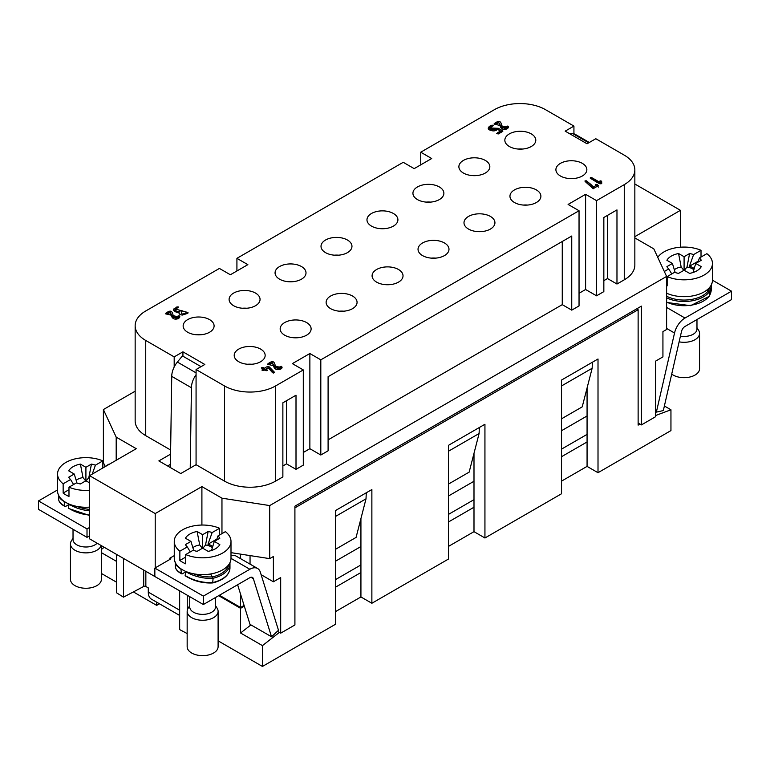 <?xml version="1.0" encoding="UTF-8"?>
<svg xmlns="http://www.w3.org/2000/svg" width="770" height="770" viewBox="0 0 770 770"><rect width="100%" height="100%" fill="white"/><g stroke="black" fill="none" stroke-linecap="round" stroke-linejoin="round"><path stroke-width="1.16" d="M244.09 605.441L240.567 607.482L219.412 595.268M573.929 133.845L573.929 126.088L565.18 131.141L587.067 143.778L595.816 138.725L624.268 155.155A36.103 20.848 0 0 1 634.846 169.891L634.846 265.072A36.103 20.848 0 0 1 624.268 279.818L624.268 184.636A36.103 20.848 0 0 0 634.846 169.891M251.867 364.258A15.477 8.932 0 0 0 247.497 364.258M238.738 361.727A15.477 8.932 0 0 0 255.602 363.661A15.477 8.932 0 0 0 265.159 355.413A15.477 8.932 0 0 0 249.682 346.481A15.477 8.932 0 0 0 234.205 355.413A15.477 8.932 0 0 0 238.738 361.727M297.826 337.722A15.477 8.932 0 0 0 293.457 337.722M284.698 335.2A15.477 8.932 0 0 0 301.561 337.135A15.477 8.932 0 0 0 311.119 328.877A15.477 8.932 0 0 0 295.642 319.945A15.477 8.932 0 0 0 280.164 328.877A15.477 8.932 0 0 0 284.698 335.2M343.786 311.186A15.477 8.932 0 0 0 339.406 311.186M330.657 308.664A15.477 8.932 0 0 0 347.52 310.599A15.477 8.932 0 0 0 357.068 302.35A15.477 8.932 0 0 0 341.601 293.409A15.477 8.932 0 0 0 326.124 302.35A15.477 8.932 0 0 0 330.657 308.664M389.736 284.659A15.477 8.932 0 0 0 385.366 284.659M376.607 282.128A15.477 8.932 0 0 0 393.48 284.063A15.477 8.932 0 0 0 403.028 275.814A15.477 8.932 0 0 0 387.551 266.882A15.477 8.932 0 0 0 372.083 275.814A15.477 8.932 0 0 0 376.607 282.128M435.695 258.123A15.477 8.932 0 0 0 431.325 258.123M422.566 255.602A15.477 8.932 0 0 0 439.429 257.536A15.477 8.932 0 0 0 448.987 249.278A15.477 8.932 0 0 0 433.51 240.346A15.477 8.932 0 0 0 418.033 249.278A15.477 8.932 0 0 0 422.566 255.602M481.654 231.587A15.477 8.932 0 0 0 477.284 231.587M468.526 229.065A15.477 8.932 0 0 0 485.389 231A15.477 8.932 0 0 0 494.937 222.751A15.477 8.932 0 0 0 479.469 213.81A15.477 8.932 0 0 0 463.992 222.751A15.477 8.932 0 0 0 468.526 229.065M527.614 205.061A15.477 8.932 0 0 0 523.234 205.061M514.485 202.529A15.477 8.932 0 0 0 531.348 204.464A15.477 8.932 0 0 0 540.896 196.215A15.477 8.932 0 0 0 525.419 187.283A15.477 8.932 0 0 0 509.952 196.215A15.477 8.932 0 0 0 514.485 202.529M573.563 178.524A15.477 8.932 0 0 0 569.194 178.524M560.435 176.003A15.477 8.932 0 0 0 577.298 177.937A15.477 8.932 0 0 0 586.856 169.679A15.477 8.932 0 0 0 571.379 160.747A15.477 8.932 0 0 0 555.901 169.679A15.477 8.932 0 0 0 560.435 176.003M196.437 334.777A15.477 8.932 180 0 1 200.806 334.777M187.678 332.245A15.477 8.932 0 0 0 204.541 334.18A15.477 8.932 0 0 0 214.099 325.931A15.477 8.932 0 0 0 198.622 316.999A15.477 8.932 0 0 0 183.144 325.931A15.477 8.932 0 0 0 187.678 332.245M242.386 308.241A15.477 8.932 180 0 1 246.766 308.241M233.637 305.719A15.477 8.932 0 0 0 250.5 307.654A15.477 8.932 0 0 0 260.048 299.395A15.477 8.932 0 0 0 244.581 290.463A15.477 8.932 0 0 0 229.104 299.395A15.477 8.932 0 0 0 233.637 305.719M288.346 281.704A15.477 8.932 180 0 1 292.716 281.704M279.587 279.183A15.477 8.932 0 0 0 296.46 281.117A15.477 8.932 0 0 0 306.008 272.869A15.477 8.932 0 0 0 290.531 263.927A15.477 8.932 0 0 0 275.063 272.869A15.477 8.932 0 0 0 279.587 279.183M334.305 255.178A15.477 8.932 180 0 1 338.675 255.178M325.546 252.647A15.477 8.932 0 0 0 342.409 254.581A15.477 8.932 0 0 0 351.967 246.333A15.477 8.932 0 0 0 336.49 237.401A15.477 8.932 0 0 0 321.013 246.333A15.477 8.932 0 0 0 325.546 252.647M380.264 228.642A15.477 8.932 180 0 1 384.634 228.642M371.506 226.12A15.477 8.932 0 0 0 388.369 228.055A15.477 8.932 0 0 0 397.917 219.797A15.477 8.932 0 0 0 382.449 210.865A15.477 8.932 0 0 0 366.972 219.797A15.477 8.932 0 0 0 371.506 226.12M426.214 202.106A15.477 8.932 180 0 1 430.594 202.106M417.465 199.584A15.477 8.932 0 0 0 434.328 201.519A15.477 8.932 0 0 0 443.876 193.27A15.477 8.932 0 0 0 428.399 184.328A15.477 8.932 0 0 0 412.932 193.27A15.477 8.932 0 0 0 417.465 199.584M472.174 175.579A15.477 8.932 180 0 1 476.543 175.579M463.415 173.048A15.477 8.932 0 0 0 480.278 174.983A15.477 8.932 0 0 0 489.836 166.734A15.477 8.932 0 0 0 474.358 157.802A15.477 8.932 0 0 0 458.882 166.734A15.477 8.932 0 0 0 463.415 173.048M518.133 149.043A15.477 8.932 180 0 1 522.503 149.043M509.374 146.521A15.477 8.932 0 0 0 526.237 148.456A15.477 8.932 0 0 0 535.795 140.198A15.477 8.932 0 0 0 520.318 131.266A15.477 8.932 0 0 0 504.841 140.198A15.477 8.932 0 0 0 509.374 146.521M174.184 367.001L174.184 356.885L145.732 340.456A36.103 20.848 0 0 1 135.154 325.72L135.154 420.901A36.103 20.848 0 0 0 145.732 435.647L170.632 450.017M236.919 270.973L236.919 258.335L247.863 264.649L230.355 274.755L219.412 268.441L145.732 310.984A36.103 20.848 0 0 0 135.154 325.72M420.747 164.838L420.747 152.2L431.691 158.524L414.183 168.63L403.239 162.306L236.919 258.335M573.929 126.088L545.487 109.667A36.103 20.848 0 0 0 494.417 109.667L420.747 152.2M303.303 452.49L309.867 448.698L309.867 353.517L320.811 359.831L320.811 455.012L328.097 450.806L328.097 376.684L571.744 236.015L571.744 310.137L579.04 305.931L579.04 210.739L320.811 359.831M309.867 448.698L320.811 455.012M174.184 356.885L182.933 351.832L204.82 364.47L196.071 369.523L196.071 464.705L224.513 481.125A36.103 20.848 0 0 0 275.583 481.125L282.869 476.919L282.869 402.797L296.007 395.212L296.007 469.334L303.303 465.128L303.303 369.937L292.359 363.623L309.867 353.517M286.517 400.689L286.517 463.858L282.869 465.966M296.007 469.334L286.517 463.858M196.071 369.523L224.513 385.943A36.103 20.848 0 0 0 275.583 385.943L303.303 369.937M177.832 316.123L178.014 316.807L165.329 313.775L170.151 312.264L172.047 317.279L179.91 316.845L177.832 316.123C179.872 315.363 180.17 316.143 178.736 318.462C175.714 319.627 173.491 319.232 172.047 317.279L170.151 312.264C167.591 314.131 166.118 314.497 165.723 313.332C173.144 307.625 172.278 314.718 173.827 316.894C176.051 318.655 177.379 318.395 177.832 316.123M280.02 366.626L280.203 367.319L267.517 364.277L272.339 362.766L274.236 367.781L282.099 367.348L280.02 366.626C282.051 365.875 282.349 366.645 280.915 368.965C277.903 370.129 275.67 369.735 274.236 367.781L272.339 362.766C269.779 364.643 268.306 364.999 267.912 363.844C275.333 358.127 274.457 365.221 276.007 367.406C278.23 369.157 279.568 368.897 280.02 366.626M498.411 128.311L490.153 127.993L493.214 125.529L488.286 128.109L497.641 129.399L500.606 131.112L496.64 133.614L502.887 131.093L498.411 128.311L502.569 130.708L502.492 131.545L498.344 133.932C496.303 133.691 497.064 132.758 500.606 131.112L497.641 129.399C495.562 131.035 493.195 131.323 490.548 130.274C484.012 128.426 493.56 123.21 492.819 125.972C486.515 128.513 493.753 131.15 498.411 128.311L498.411 129.841M601.62 183.722L601.582 181.306L600.08 180.767L600.042 182.423L590.85 177.504L590.147 178.034L595.932 181.585L601.716 183.443L601.611 181.104M601.582 182.99L600.08 182.452L599.83 181.181M506.487 126.376L506.67 127.06L493.984 124.028L498.806 122.517L500.702 127.531L508.566 127.098L506.487 126.376C508.518 125.616 508.826 126.395 507.382 128.715C504.369 129.88 502.146 129.485 500.702 127.531L498.806 122.517C496.246 124.384 494.773 124.75 494.378 123.585C501.799 117.877 500.924 124.971 502.483 127.146C504.697 128.908 506.034 128.648 506.487 126.376M598.165 185.801L594.045 188.188L592.659 188.246L585.075 181.431L585.094 180.719C588.126 182.018 590.888 184.117 593.391 187.023L596.25 185.368L595.884 184.396L597.193 184.415L598.165 185.801L597.193 184.415L595.884 184.396L596.25 185.368L593.391 187.023L586.605 180.815L585.075 181.431L592.659 188.246L594.045 188.188L598.55 185.377M595.547 184.781L596.25 185.368L596.25 186.908M179.064 313.303L179.064 312.601C179.054 314.122 180.199 314.93 182.49 315.036L187.688 313.332L187.851 312.495L174.068 308.655L173.673 310.32L175.473 311.763L179.015 312.957M188.13 312.841L182.49 315.036C180.199 314.93 179.054 314.122 179.064 312.601L176.08 312.11L173.558 309.704L176.831 306.961L178.245 306.922L178.082 307.731C177.475 307.413 172.942 311.061 178.524 311.6C182.182 310.243 183.144 310.377 181.412 311.994C180.94 316.614 187.216 311.513 187.851 312.495L187.851 313.226M269.279 366.895C267.642 366.376 266.035 366.847 264.476 368.32L261.367 367.839L263.186 369.09L261.906 370.024L267.594 370.332L265.814 369.09L268.085 367.771L272.667 372.622L274.543 372.488L269.279 366.895L274.389 372.189L272.965 372.873C270.241 371.178 269.308 366.173 265.814 369.09C267.95 370.283 267.97 370.793 265.842 370.63C265.198 369.927 263.975 369.841 262.185 370.36C263.032 369.244 262.888 368.541 261.742 368.253C261.521 367.069 262.435 367.088 264.476 368.32C266.035 366.847 267.642 366.376 269.279 366.895L269.279 368.58L268.335 368.031M579.04 210.739L568.096 204.425L585.604 194.319L596.548 200.633L624.268 184.636M607.491 215.379L607.491 278.547L603.844 280.655M579.04 293.293L585.604 289.501L596.548 295.815L603.844 291.609L603.844 217.487L616.972 209.902L616.972 284.024L607.491 278.547M616.972 284.024L624.268 279.818M596.548 295.815L596.548 200.633M585.604 289.501L585.604 194.319M562.264 241.491L562.264 304.66L328.097 439.853M571.744 310.137L562.264 304.66M135.154 391.208L103.392 409.544L103.392 462.616L105.115 466.322M103.392 409.544L116.193 437.119L116.193 460.277M196.071 464.705L180.748 473.55L158.861 460.912L170.574 454.156M169.804 559.463L169.804 558.202L174.261 555.632M155.213 576.73L89.561 538.827L89.561 475.658L155.213 513.561L155.213 567.885M116.193 437.119L136.251 448.698L89.561 475.658M155.213 513.561L201.904 486.601L201.904 525.044M231 552.648L269.712 558.635L273.389 556.518L273.389 581.783L261.126 574.709M201.904 486.601L221.962 498.18L269.712 505.572L269.712 558.635M221.962 498.18L221.962 533.629M250.048 555.594L250.048 564.131M273.389 581.783L280.684 577.577L280.684 633.171L277.421 631.284M240.567 607.482L240.567 594.151M240.567 558.654L240.567 554.13M170.42 464.349L167.619 465.966L170.42 464.349M634.846 237.911L653.807 248.864L666.608 276.43L666.608 329.493L662.932 331.62L662.932 356.885L655.636 361.101L655.636 416.695L641.41 424.905L638.128 423.009M680.439 247.208L680.439 210.326L634.846 184.001M634.846 236.65L680.439 210.326M269.712 505.572L666.608 276.43M335.393 516.506L366.019 498.825L356.077 537.412L335.393 549.356M366.019 498.825L366.279 492.781M448.467 451.23L479.084 433.548L469.151 472.135L448.467 484.08M479.084 433.548L479.354 427.494M561.532 385.943L592.149 368.272L582.216 406.858L561.532 418.803M592.149 368.272L592.419 362.218M587.067 434.386L561.532 449.122M473.993 499.663L448.467 514.399M360.928 564.939L335.393 579.685M587.067 415.973L561.532 430.709M473.993 481.25L448.467 495.996M360.928 546.527L335.393 561.272M280.684 633.171L294.91 624.951L294.91 506.188L641.41 306.133L641.41 424.905M182.933 351.832L182.933 356.212M265.814 369.234L264.62 369.918M264.476 369.85L264.476 368.32M264.341 369.927L263.186 369.253M263.186 370.534L263.186 369.09M265.814 370.601L265.814 369.09M273.591 373.055L269.279 368.58M180.873 314.834L179.054 313.265M175.541 311.802L173.827 310.608M598.55 187.062L596.25 185.926M593.391 188.409L593.391 187.023M593.391 188.708L586.605 182.5L586.605 180.815M586.605 182.5L585.922 182.192M506.67 127.06L506.612 129.071M502.598 129.081L498.883 122.719M508.306 127.887L506.67 127.454M600.042 183.963L600.042 182.423M490.307 130.13L490.153 127.993M490.24 127.666L488.555 128.898M500.606 132.623L500.606 131.112M501.79 131.94L500.606 131.256M280.203 367.319L280.145 369.321M276.132 369.331L272.416 362.978M281.83 368.137L280.203 367.704M178.014 316.807L177.957 318.819M173.943 318.828L170.228 312.466M179.651 317.635L178.014 317.202M696.975 327.673L698.64 330.33A15.477 8.932 180 0 1 699.555 333.362L699.555 368.743A15.477 8.932 180 0 1 695.031 375.057A15.477 8.932 180 0 1 671.71 374.105M700.613 267.642L701.278 266.641A18.057 10.424 180 0 1 700.979 267.123A18.057 10.424 180 0 1 689.602 273.379L684.087 270.193L678.562 273.379A18.057 10.424 180 0 1 674.578 272.311L667.157 276.594A28.375 16.382 0 0 0 704.146 275.034A28.375 16.382 0 0 0 712.452 263.456A28.375 16.382 0 0 0 706.85 253.677L699.429 257.96L697.928 262.195M664.318 271.492L668.735 268.942L671.748 273.937M668.735 268.942A18.057 10.424 180 0 1 667.186 267.123A18.057 10.424 180 0 1 666.897 266.641L667.551 267.642M667.157 276.594L667.157 285.863A28.375 16.382 180 0 1 666.608 285.622M667.157 279.125L666.608 279.443M666.897 266.641L672.412 263.456L666.897 260.27A18.057 10.424 180 0 1 678.562 253.532L684.087 256.718L689.602 253.532A18.057 10.424 180 0 1 693.597 254.591L701.018 250.308A28.375 16.382 0 0 0 657.753 257.353M678.562 253.532L681.171 267.017L684.087 270.617L686.994 267.017L689.602 253.532M684.087 270.193L684.087 256.718M681.171 267.017A11.839 6.834 0 0 0 674.337 269.76M672.412 263.456L675.184 272.522M693.828 269.76A11.839 6.834 0 0 0 686.994 267.017M699.429 257.96A18.057 10.424 180 0 1 701.278 260.27L695.753 263.456L701.278 266.641M695.753 263.456L692.99 272.522M694.193 268.576A12.397 7.161 -0 0 0 689.429 266.266L693.597 254.591M698.303 261.136L689.429 266.266M696.975 319.54L696.975 328.983A12.898 7.45 180 0 1 693.202 334.247A12.898 7.45 180 0 1 680.439 336.124M712.452 263.456L712.452 280.299A28.375 16.382 180 0 1 704.146 291.878A28.375 16.382 180 0 1 666.608 293.197M701.018 250.308L701.018 257.045M699.555 333.362A15.477 8.932 180 0 1 695.031 339.686A15.477 8.932 180 0 1 679.121 341.832M666.608 307.422L684.992 318.039A15.477 8.932 120 0 0 674.53 333.015L656.367 412.123L663.336 410.564L681.508 331.456A5.159 2.974 -60 0 1 684.992 326.461L731.5 299.607L731.5 291.185L712.452 280.193M656.367 412.123L655.636 411.7M684.992 318.039L731.5 291.185M569.194 133.46L572.928 133.691A15.477 8.932 -60 0 1 575.363 134.403L589.329 142.469M294.91 507.449L294.91 622.853M561.532 456.706L587.067 441.961L587.067 466.389L561.532 481.135M448.467 521.983L473.993 507.238L473.993 531.666L448.467 546.411M335.393 587.26L360.928 572.524L360.928 596.952L335.393 611.688M250.943 624.894L240.567 632.998L240.567 608.319L244.311 606.154M240.567 608.319L218.68 595.682M279.375 632.411L262.445 645.626L240.567 632.998M218.102 640.842L262.445 666.445L262.445 645.626M262.445 666.445L335.393 624.326L335.393 510.606L371.872 489.556L371.872 603.266L360.928 596.952M360.928 572.524L360.928 518.595M371.872 603.266L448.467 559.049L448.467 445.329L484.936 424.27L484.936 537.989L473.993 531.666M473.993 507.238L473.993 453.309M484.936 537.989L561.532 493.762L561.532 380.053L598.011 358.993L598.011 472.703L587.067 466.389M587.067 441.961L587.067 388.032M636.665 308.876L638.128 309.713L295.276 507.661M639.947 424.068L638.128 425.117L638.128 309.713M598.011 472.703L670.949 430.594L670.949 409.784L655.636 415.502M664.394 405.992L670.949 409.784M133.383 591.928L156.676 605.374L156.676 602.178M156.676 605.374L159.438 603.776M101.39 549.462L104.191 547.268M116.511 561.378L101.39 552.639M101.39 573.457L116.511 582.187M101.39 545.66L101.39 579.319A15.477 8.932 180 0 1 85.913 588.261A15.477 8.932 180 0 1 70.445 579.319L70.445 543.947A15.477 8.932 180 0 1 71.36 540.915L73.025 538.259M70.57 479.517A18.057 10.424 180 0 1 69.021 477.708A18.057 10.424 180 0 1 68.723 477.217L74.247 474.031L68.723 470.845A18.057 10.424 180 0 1 80.398 464.108L83.006 477.592L85.913 481.202L88.829 477.592L91.438 464.108A18.057 10.424 180 0 1 95.422 465.176L102.843 460.883A28.375 16.382 0 0 0 65.854 462.452A28.375 16.382 0 0 0 57.548 474.031A28.375 16.382 0 0 0 63.15 483.801L70.57 479.517L73.583 484.522M89.561 482.877L85.913 480.769L85.913 467.294L91.438 464.108M80.398 464.108L85.913 467.294M108.945 464.464A28.375 16.382 0 0 0 108.686 464.262L101.101 468.988M89.561 477.718A11.839 6.834 0 0 0 88.829 477.592M92.246 474.099L95.422 465.176M85.913 480.769L80.398 483.955A18.057 10.424 180 0 1 76.403 482.896L68.982 487.179A28.375 16.382 0 0 0 89.561 490.278M83.006 477.592A11.839 6.834 0 0 0 76.172 480.336M74.247 474.031L77.01 483.098M68.982 487.179L68.982 496.438A28.375 16.382 180 0 1 63.15 493.07L63.15 483.801M68.982 489.701L63.15 493.07M102.843 460.883L102.843 467.631M97.155 543.206A12.898 7.45 180 0 1 82.65 546.758A12.898 7.45 180 0 1 73.025 539.558L73.025 529.279M89.561 507.122A28.375 16.382 180 0 1 57.548 490.875L57.548 474.031M68.723 477.217L69.387 478.218M101.149 545.516A15.477 8.932 180 0 1 84.546 552.841A15.477 8.932 180 0 1 70.445 543.947M64.102 501.347L64.747 505.957L65.604 506.439L69.031 504.456M58.597 498.893A28.856 11.723 -1.7 0 0 64.747 505.957L65.604 506.439M69.117 504.081L68.424 508.075L69.031 508.412M711.403 288.124A28.856 20.944 2.3 0 1 709.343 295.959L708.39 296.575L709.343 295.959L709.343 291.753L706.61 290.252M215.523 605.644L217.188 608.3A15.477 8.932 180 0 1 218.102 611.332L218.102 646.704A15.477 8.932 180 0 1 202.635 655.645A15.477 8.932 180 0 1 187.158 646.704L187.158 611.332A15.477 8.932 180 0 1 188.073 608.3L189.738 605.644M187.283 546.912A18.057 10.424 180 0 1 185.734 545.093A18.057 10.424 180 0 1 185.445 544.602L190.96 541.416L185.445 538.23A18.057 10.424 180 0 1 197.11 531.493L199.719 544.977L202.635 548.587L205.542 544.977L208.15 531.493A18.057 10.424 180 0 1 212.145 532.561L219.566 528.278A28.375 16.382 0 0 0 182.567 529.837A28.375 16.382 0 0 0 174.261 541.416A28.375 16.382 0 0 0 179.862 551.195L187.283 546.912L190.296 551.907M202.635 548.153L197.11 551.339A18.057 10.424 180 0 1 193.126 550.281L185.705 554.564A28.375 16.382 0 0 0 215.369 556.056A28.375 16.382 0 0 0 231 541.416A28.375 16.382 0 0 0 225.398 531.647L217.977 535.93A18.057 10.424 180 0 1 219.825 538.23L214.301 541.416L219.825 544.602A18.057 10.424 180 0 1 219.527 545.093A18.057 10.424 180 0 1 208.15 551.339L202.635 548.153L202.635 534.678L208.15 531.493M197.11 531.493L202.635 534.678M212.741 546.536A12.397 7.161 -0 0 0 211.394 545.622A12.397 7.161 0 0 0 207.977 544.226L212.145 532.561M217.977 535.93L216.476 540.165M212.376 547.72A11.839 6.834 0 0 0 210.999 546.767A11.839 6.834 0 0 0 205.542 544.977M216.851 539.106L207.977 544.226M219.161 545.603L219.825 544.602M214.301 541.416L211.538 550.483M199.719 544.977A11.839 6.834 0 0 0 192.885 547.72M190.96 541.416L193.732 550.483M185.705 554.564L185.705 563.823A28.375 16.382 180 0 1 179.862 560.454L179.862 551.195M185.705 557.085L179.862 560.454M219.566 528.278L219.566 535.015M215.523 597.501L215.523 606.943A12.898 7.45 180 0 1 202.635 614.383A12.898 7.45 180 0 1 189.738 606.943L189.738 596.663M231 541.416L231 558.26A28.375 16.382 180 0 1 202.635 574.641A28.375 16.382 180 0 1 174.261 558.26L174.261 541.416M185.445 544.602L186.099 545.603M218.102 611.332A15.477 8.932 180 0 1 202.635 620.264A15.477 8.932 180 0 1 187.158 611.332M57.548 489.932L38.5 500.924L38.5 509.345L87.01 537.354L87.01 528.932L89.561 527.46M38.5 500.924L87.01 528.932M89.561 535.881L87.01 537.354M123.479 558.404L123.479 597.164L116.511 592.765L116.511 554.39M123.479 597.164L143.711 586.461A1.55 0.895 180 0 1 145.848 586.49L148.283 587.895L148.283 592.101L179.651 610.215M179.651 615.451L151.488 599.185A15.477 8.932 -60 0 1 148.283 592.101M179.651 590.84L179.651 629.591L187.158 633.556M187.254 610.302L187.254 595.229M271.521 636.771L253.349 578.645A5.159 2.974 120 0 0 252.444 577.423A5.159 2.974 120 0 0 249.865 577.683L203.357 604.527L203.357 596.105L249.865 569.261A15.477 8.932 -60 0 1 257.603 568.491A15.477 8.932 -60 0 1 260.327 572.158L278.499 630.284L271.521 636.771L250 624.354L237.622 584.748M169.804 558.202L170.901 558.837L154.847 568.096L154.847 576.518L203.357 604.527M154.847 568.096L203.357 596.105M257.603 568.491L236.082 556.065A15.477 8.932 120 0 0 232.944 555.343L231 555.411M201.028 366.655L182.432 355.913L177.379 362.064A15.477 8.932 120 0 0 171.739 376.366L170.372 467.554M171.739 376.366L191.432 387.743L190.228 468.073M196.071 374.749A15.477 8.932 120 0 0 191.432 387.743M180.825 568.741L181.46 573.342L182.317 573.823L185.743 571.841M175.31 566.277A28.856 11.723 -1.7 0 0 181.46 573.342L182.317 573.823M210.624 573.977L213.097 578.26L212.703 582.765M185.83 571.465L185.137 575.46L185.743 575.796M601.582 181.306C602.852 187.457 594.171 180.093 590.542 178.476C589.984 177.639 590.426 177.389 591.88 177.716L600.042 182.423L599.83 181.181L601.582 181.306M145.732 435.647L145.732 340.456M275.583 481.125L275.583 385.943M224.513 481.125L224.513 385.943M674.53 333.015L666.608 328.444M588.732 142.816L572.928 133.691M58.674 495.457A29.318 11.819 -1.1 0 0 64.112 501.443M89.561 509.384A28.509 16.526 -165.2 0 1 76.625 506.352M89.561 510.808A29.318 17.007 -165.9 0 1 69.059 504.292M89.561 515.063A28.856 16.969 -166 0 1 68.424 508.075M666.608 296.219A26.305 15.188 180 0 0 708.39 290.685A28.509 20.934 1.6 0 0 709.786 287.239M666.608 297.846A27.335 15.785 180 0 0 709.343 291.753A29.318 21.348 1.5 0 0 711.374 284.775M709.343 295.959A27.335 15.785 180 0 1 666.608 302.061M143.711 586.461L143.711 570.089M249.865 569.261L231 558.365M253.349 578.645L250.933 577.25M177.379 362.064L196.071 372.853M145.848 571.321L145.848 586.49M175.387 562.841A29.318 11.819 -1.1 0 0 180.825 568.828M212.934 582.919C223.801 579.945 229.479 574.94 229.97 567.885A27.335 15.785 180 0 1 213.097 582.466A28.856 16.969 -166 0 1 185.137 575.46M229.97 567.885L229.97 563.678A27.335 15.785 180 0 1 213.097 578.26A29.318 17.007 -165.9 0 1 185.772 571.677M228.748 564.66A26.305 15.188 180 0 1 212.703 576.865A28.509 16.526 -165.2 0 1 193.337 573.737M58.607 494.629L58.597 498.854C58.674 501.847 60.83 504.379 65.084 506.477M89.561 515.505L68.54 508.469M711.393 283.909L711.403 288.182L709.266 296.267M709.228 296.334L690.536 305.69L666.608 302.427M175.319 562.013L175.31 566.239C175.387 569.232 177.552 571.764 181.797 573.862M229.97 563.678L229.922 562.735M212.915 582.919C202.953 583.468 193.732 581.119 185.252 575.854"/></g></svg>
